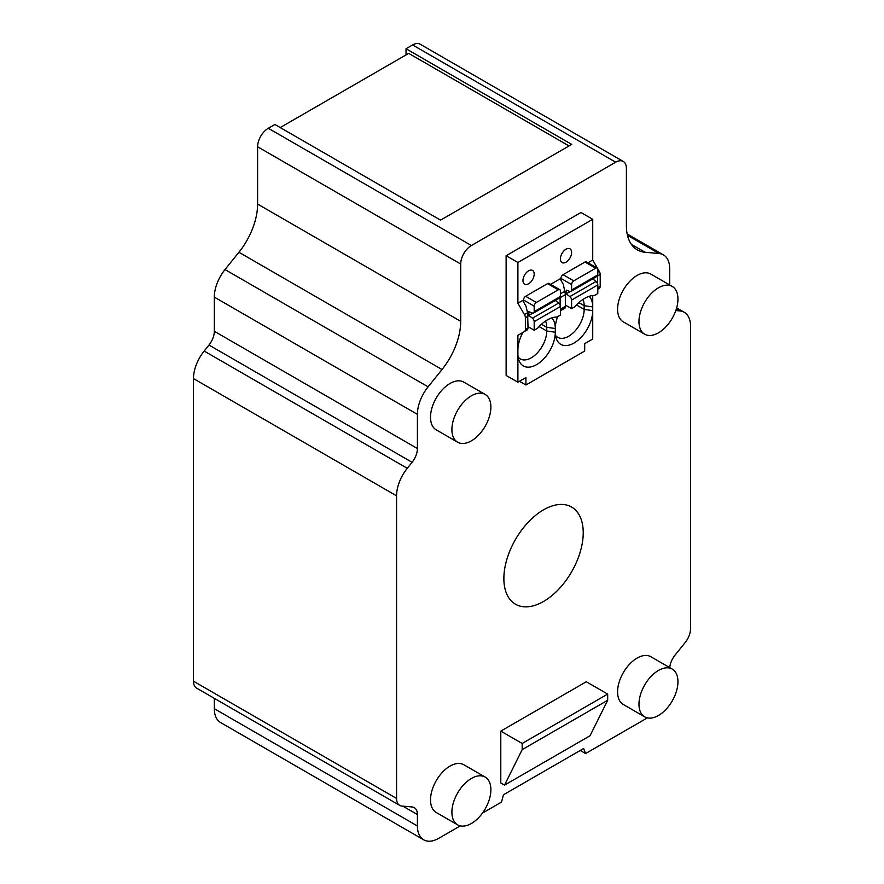 <?xml version="1.0" encoding="UTF-8"?>
<svg xmlns="http://www.w3.org/2000/svg" width="884" height="884" viewBox="0 0 884 884"><rect width="100%" height="100%" fill="white"/><g stroke="black" fill="none" stroke-linecap="round" stroke-linejoin="round"><path stroke-width="1.33" d="M647.375 717.874L585.584 753.555L583.639 748.505L503.46 794.782L501.515 802.086L482.487 813.07M406.032 54.919L406.032 48.742L412.607 44.951L615.706 162.203A15.105 8.718 120 0 1 623.264 161.463L420.165 44.2A15.105 8.718 120 0 0 412.607 44.951M214.315 698.338L214.315 708.703A30.222 17.448 120 0 0 220.58 722.537L423.668 839.8A30.222 17.448 120 0 0 438.784 838.297L460.31 825.877M204.16 351.047L407.259 468.299L412.077 462.31L208.978 345.047L204.16 351.047A30.222 17.448 120 0 0 193.474 378.584L193.474 681.199A15.116 8.729 120 0 0 196.602 688.117L399.701 805.368A15.116 8.729 120 0 0 401.911 806.053L412.077 806.959A15.116 8.729 120 0 1 414.287 807.644A15.116 8.729 120 0 1 417.414 814.562L402.817 806.131M208.978 345.047A15.116 8.729 120 0 0 214.315 331.279L214.315 297.112A30.222 17.448 120 0 1 225 269.565L238.912 252.272A52.885 30.531 120 0 0 257.609 204.071L257.609 146.777A15.105 8.718 120 0 1 268.294 128.268L274.869 124.467L440.552 220.127L571.716 144.401L406.032 48.742M675.807 310.56L679.84 310.925A30.222 17.448 120 0 1 684.271 312.295A30.222 17.448 120 0 1 690.526 326.13L690.526 628.745A15.116 8.729 120 0 1 685.188 642.513L675.022 655.143A15.116 8.729 120 0 0 669.74 667.641M623.264 161.463A15.105 8.718 120 0 1 626.391 168.38L626.391 225.674A52.885 30.531 120 0 0 637.342 249.885A52.885 30.531 120 0 0 645.088 252.272L659 253.52A30.222 17.448 120 0 1 663.42 254.89A30.222 17.448 120 0 1 669.685 268.725L669.685 284.968M268.294 128.268L471.393 245.52L615.706 162.203M471.393 245.52A15.105 8.718 120 0 0 460.708 264.029L257.609 146.777M225 269.565L428.099 386.827L442.011 369.523A52.885 30.531 120 0 0 460.708 321.334L460.708 264.029M428.099 386.827A30.222 17.448 120 0 0 417.414 414.364L214.315 297.112M412.077 462.31A15.116 8.729 120 0 0 417.414 448.542L417.414 414.364M407.259 468.299A30.222 17.448 120 0 0 396.573 495.836L193.474 378.584M193.474 681.199L396.573 798.451L396.573 495.836M396.573 798.451A15.116 8.729 120 0 0 399.701 805.368M214.315 708.703L417.414 825.965L417.414 814.562M417.414 825.965A30.222 17.448 120 0 0 423.668 839.8M672.249 286.449L650.867 274.106A27.57 15.912 120 0 0 629.618 281.488A27.57 15.912 120 0 0 617.584 309.234A27.57 15.912 120 0 0 623.297 321.853L644.679 334.196A27.57 15.912 120 0 0 665.917 326.815A27.57 15.912 120 0 0 677.951 299.068A27.57 15.912 120 0 0 672.249 286.449A27.57 15.912 120 0 0 651 293.831A27.57 15.912 120 0 0 638.966 321.577A27.57 15.912 120 0 0 644.679 334.196M500.786 731.123L586.302 681.752L607.684 694.095L522.168 743.466L500.786 731.123L500.786 782.97L504.532 785.125L590.048 735.753L607.684 700.272L522.168 749.643L504.532 785.125M583.23 532.732A56.112 32.399 120 0 0 571.605 507.051A56.112 32.399 120 0 0 528.367 522.079A56.112 32.399 120 0 0 503.869 578.556A56.112 32.399 120 0 0 515.494 604.236A56.112 32.399 120 0 0 558.732 589.208A56.112 32.399 120 0 0 583.23 532.732M485.183 394.452L463.802 382.109A27.57 15.912 120 0 0 442.553 389.49A27.57 15.912 120 0 0 430.519 417.237A27.57 15.912 120 0 0 436.232 429.856L457.614 442.199A27.57 15.912 120 0 0 478.852 434.817A27.57 15.912 120 0 0 490.885 407.071A27.57 15.912 120 0 0 485.183 394.452A27.57 15.912 120 0 0 463.934 401.833A27.57 15.912 120 0 0 451.901 429.58A27.57 15.912 120 0 0 457.614 442.199M672.249 669.089L650.867 656.746A27.57 15.912 120 0 0 629.618 664.127A27.57 15.912 120 0 0 617.584 691.874A27.57 15.912 120 0 0 623.297 704.493L644.679 716.836A27.57 15.912 120 0 0 665.917 709.454A27.57 15.912 120 0 0 677.951 681.708A27.57 15.912 120 0 0 672.249 669.089A27.57 15.912 120 0 0 651 676.47A27.57 15.912 120 0 0 638.966 704.216A27.57 15.912 120 0 0 644.679 716.836M485.183 777.08L463.802 764.737A27.57 15.912 120 0 0 442.553 772.13A27.57 15.912 120 0 0 430.519 799.876A27.57 15.912 120 0 0 436.232 812.495L457.614 824.838A27.57 15.912 120 0 0 478.852 817.446A27.57 15.912 120 0 0 490.885 789.71A27.57 15.912 120 0 0 485.183 777.08A27.57 15.912 120 0 0 463.934 784.473A27.57 15.912 120 0 0 451.901 812.219A27.57 15.912 120 0 0 457.614 824.838M527.582 312.748L525.914 306.008L522.709 300.449L517.891 303.223L517.891 262.493L506.134 255.708L506.134 375.435L517.891 382.219L517.891 335.323L524.433 331.544A4.53 2.619 -120 0 0 525.372 329.467L525.372 317.721A4.53 2.619 -120 0 0 524.433 314.56L527.582 312.748L528.046 327.92L527.582 329.732L524.433 331.544L527.582 329.732M506.134 255.708L580.965 212.503L592.722 219.298L592.722 260.029L587.993 262.758M580.236 750.461L585.584 753.555M569.042 145.948L408.706 53.371L280.217 127.561M599.264 288.339L597.794 289.19L599.264 288.339A4.53 2.619 -120 0 0 600.203 286.261L600.203 274.526A4.53 2.619 -120 0 0 599.264 271.355L592.722 260.029M519.494 381.291L525.914 385.004L584.7 351.058L584.7 343.655L592.722 339.025L592.722 295.532M525.914 385.004L525.914 377.59L517.891 382.219M517.891 303.223L524.433 314.56M517.891 262.493L592.722 219.298M589.175 296.328A26.454 15.271 -60 0 1 592.722 306.936L584.169 305.698L584.169 309.4L592.722 310.638A26.454 15.271 -60 0 1 577.241 340.848A26.454 15.271 -60 0 1 556.423 338.937A26.454 15.271 -60 0 1 555.307 332.229A26.454 15.271 -60 0 1 539.837 362.44A26.454 15.271 -60 0 1 519.007 360.539A26.454 15.271 -60 0 1 517.891 353.832M522.709 332.539L517.891 335.323M517.891 350.13A26.454 15.271 -60 0 1 521.847 334.572A26.454 15.271 -60 0 1 522.709 332.892A26.454 15.271 -60 0 1 522.985 332.384M551.76 317.931A26.454 15.271 -60 0 1 555.307 328.528A26.454 15.271 -60 0 1 557.66 316.682M560.39 310.803A26.454 15.271 -60 0 1 560.401 310.781L564.998 308.129L560.39 310.792M560.39 258.946A7.934 4.586 -60 0 1 563.848 250.957A7.934 4.586 -60 0 1 569.97 248.835A7.934 4.586 -60 0 1 571.605 252.47A7.934 4.586 -60 0 1 568.147 260.448A7.934 4.586 -60 0 1 562.025 262.581A7.934 4.586 -60 0 1 560.39 258.946M560.39 309.256L565.462 306.317L565.462 294.582L563.329 284.405L560.113 278.847L550.577 284.361M534.19 274.062A7.934 4.586 -60 0 1 530.731 282.051A7.934 4.586 -60 0 1 524.621 284.184A7.934 4.586 -60 0 1 522.974 280.548A7.934 4.586 -60 0 1 526.433 272.559A7.934 4.586 -60 0 1 532.555 270.438A7.934 4.586 -60 0 1 534.19 274.062M597.529 283.587L597.529 275.963M518.112 357.026A21.923 12.652 120 0 0 520.3 358.926A21.923 12.652 120 0 0 537.185 353.059A21.923 12.652 120 0 0 546.754 331.003L555.307 332.229L555.307 328.528L546.754 327.301A21.923 12.652 120 0 0 545.538 321.058M555.528 335.423A21.923 12.652 120 0 0 557.705 337.334A21.923 12.652 120 0 0 574.6 331.456A21.923 12.652 120 0 0 584.169 309.4L576.512 304.98M578.887 302.648L584.169 305.698A21.923 12.652 120 0 0 582.954 299.455M541.483 324.251L546.754 327.301L546.754 331.003L539.096 326.583M565.462 306.317L564.998 308.129M560.113 305.19L560.113 297.565M607.684 694.095L607.684 700.272M522.168 743.466L522.168 749.643M571.605 308.627L574.976 306.682A30.233 17.459 120 0 1 594.435 295.455L597.794 293.51L597.794 284.946A3.028 1.746 -120 0 0 596.026 281.488L569.837 296.615A3.028 1.746 60 0 1 571.605 300.063L571.605 308.627L565.462 305.079M570.987 291.422L597.175 276.305A3.028 1.746 -120 0 0 597.794 274.924L597.794 269.443A3.028 1.746 120 0 0 597.175 268.051A3.028 1.746 120 0 0 595.661 268.206L573.749 280.858A3.028 1.746 120 0 0 571.605 284.56L571.605 290.04A3.028 1.746 60 0 1 570.987 291.422A3.028 1.746 60 0 1 569.837 291.455L566.268 290.118L566.268 293.819L569.837 296.615M571.605 284.56L560.92 278.383L560.92 280.239M560.92 278.383A3.028 1.746 -60 0 1 563.053 274.681L573.749 280.858M595.661 268.206L584.965 262.029L563.053 274.681M584.965 262.029A3.028 1.746 -60 0 1 586.479 261.885L597.175 268.051M592.7 278.891L596.026 281.488M570.191 291.543L566.268 293.819M534.19 330.229L537.56 328.284A30.233 17.459 120 0 1 557.019 317.047L560.39 315.102L560.39 306.538A3.028 1.746 -120 0 0 558.622 303.09L532.433 318.207A3.028 1.746 60 0 1 534.19 321.666L534.19 330.229L528.046 326.682M533.571 313.024L559.76 297.908A3.028 1.746 -120 0 0 560.39 296.516L560.39 291.035A3.028 1.746 120 0 0 559.76 289.654A3.028 1.746 120 0 0 558.246 289.808L536.334 302.461A3.028 1.746 120 0 0 534.19 306.162L534.19 311.643A3.028 1.746 60 0 1 533.571 313.024A3.028 1.746 60 0 1 532.433 313.046L528.853 311.709L528.853 315.411L532.433 318.207M534.19 306.162L523.505 299.985L523.505 301.842M523.505 299.985A3.028 1.746 -60 0 1 525.649 296.284L536.334 302.461M558.246 289.808L547.561 283.631L525.649 296.284M547.561 283.631A3.028 1.746 -60 0 1 549.063 283.488L559.76 289.654M555.285 300.483L558.622 303.09M532.787 313.146L528.853 315.411M257.609 204.071L460.708 321.334M442.011 369.523L238.912 252.272M214.315 331.279L417.414 448.542M679.84 310.925L676.359 308.914M659 253.52L627.463 235.31M631.397 244.371L645.088 252.272M597.794 287.654L600.203 286.261M597.529 276.062L600.203 274.526M597.794 272.206L599.264 271.355M525.372 329.467L528.046 327.92M525.372 317.721L528.046 316.174M564.998 291.145L560.39 293.808M560.113 297.665L565.462 294.582M597.794 284.946L571.605 300.063M597.794 274.924L571.605 290.04M560.39 306.538L534.19 321.666M560.39 296.516L534.19 311.643M684.271 312.295L676.658 307.897M663.42 254.89L627.165 233.951"/></g></svg>

